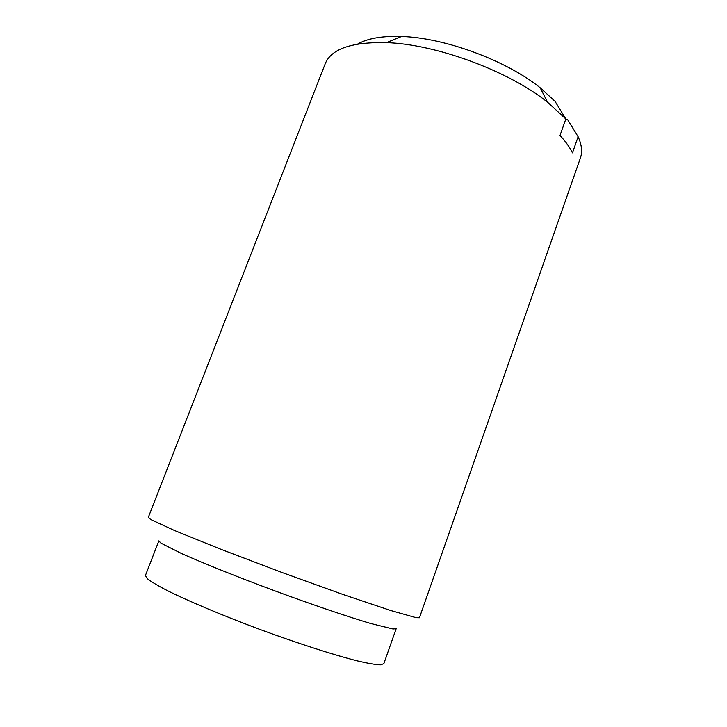 <?xml version="1.0" encoding="UTF-8"?>
<svg xmlns="http://www.w3.org/2000/svg" width="727" height="727" viewBox="0 0 727 727"><rect width="100%" height="100%" fill="white"/><g stroke="black" fill="none" stroke-linecap="round" stroke-linejoin="round"><path stroke-width="1.09" d="M578.129 136.749L572.467 152.852C569.795 147.336 565.642 141.547 560.017 135.458L565.851 118.974L547.549 102.189C508.791 71.046 436.236 44.202 386.537 42.629C351.659 41.866 331.23 48.9 325.233 63.722L148.281 517.451L150.889 519.587L174.653 530.574L221.217 549.412L282.049 572.512L343.271 594.568L390.89 610.562L416.08 617.686L419.443 617.759L580.364 158.095C582.545 151.961 581.791 144.846 578.129 136.749L567.46 119.355L565.76 119.21M357.693 44.056C367.544 38.358 382.157 35.832 401.513 36.468C444.724 37.695 506.583 60.577 540.188 87.767L555.046 101.326L565.851 118.974M158.85 540.87L161.003 543.16L181.686 553.601C203.333 563.28 238.011 577.174 275.215 590.987C312.446 604.71 347.824 616.732 370.552 623.466L393.062 629L396.188 628.664L383.829 663.715L380.394 664.869C375.468 664.669 367.753 663.333 357.239 660.87C334.066 655.027 298.297 643.54 260.866 629.782C223.489 615.869 188.856 601.311 167.464 590.669C157.877 585.698 151.143 581.691 147.272 578.637L145.418 575.52L158.85 540.87M401.513 36.468L386.537 42.629M540.188 87.767L547.549 102.189"/></g></svg>
